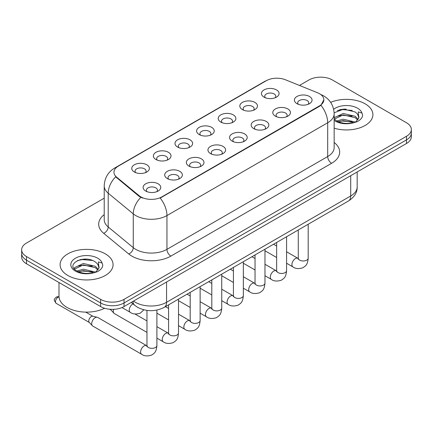 <?xml version="1.0" encoding="UTF-8"?>
<svg xmlns="http://www.w3.org/2000/svg" width="433" height="433" viewBox="0 0 433 433"><rect width="100%" height="100%" fill="white"/><g stroke="black" fill="none" stroke-linecap="round" stroke-linejoin="round"><path stroke-width="0.65" d="M242.404 109.603L242.404 109.603A8.828 5.099 180 0 1 242.404 102.399A8.828 5.099 180 0 1 254.891 102.399A8.828 5.099 180 0 1 254.891 109.603A8.828 5.099 180 0 1 242.404 109.603M253.44 110.28A5.515 3.188 0 0 0 254.166 108.705A5.515 3.188 0 0 0 252.547 106.453A5.515 3.188 0 0 0 246.539 105.76A5.515 3.188 0 0 0 243.13 108.705A5.515 3.188 0 0 0 243.855 110.28M220.792 122.084L220.792 122.084A8.828 5.099 180 0 1 220.792 114.875A8.828 5.099 180 0 1 233.279 114.875A8.828 5.099 180 0 1 233.279 122.084A8.828 5.099 180 0 1 220.792 122.084M231.828 122.761A5.515 3.188 0 0 0 232.553 121.18A5.515 3.188 0 0 0 230.935 118.929A5.515 3.188 0 0 0 224.922 118.241A5.515 3.188 0 0 0 221.517 121.18A5.515 3.188 0 0 0 222.237 122.761M199.18 134.56L199.18 134.56A8.828 5.099 180 0 1 199.18 127.356A8.828 5.099 180 0 1 211.661 127.356A8.828 5.099 180 0 1 211.661 134.56A8.828 5.099 180 0 1 199.18 134.56M210.216 135.237A5.515 3.188 0 0 0 210.936 133.662A5.515 3.188 0 0 0 209.323 131.41A5.515 3.188 0 0 0 203.31 130.717A5.515 3.188 0 0 0 199.9 133.662A5.515 3.188 0 0 0 200.625 135.237M177.562 147.041L177.562 147.041A8.828 5.099 180 0 1 177.562 139.832A8.828 5.099 180 0 1 190.049 139.832A8.828 5.099 180 0 1 190.049 147.041A8.828 5.099 180 0 1 177.562 147.041M188.599 147.718A5.515 3.188 0 0 0 189.324 146.137A5.515 3.188 0 0 0 187.706 143.886A5.515 3.188 0 0 0 181.692 143.199A5.515 3.188 0 0 0 178.288 146.137A5.515 3.188 0 0 0 179.013 147.718M155.95 159.517L155.95 159.517A8.828 5.099 180 0 1 155.95 152.313A8.828 5.099 180 0 1 168.432 152.313A8.828 5.099 180 0 1 168.432 159.517A8.828 5.099 180 0 1 155.95 159.517M166.986 160.194A5.515 3.188 0 0 0 167.706 158.619A5.515 3.188 0 0 0 166.093 156.367A5.515 3.188 0 0 0 160.08 155.674A5.515 3.188 0 0 0 156.676 158.619A5.515 3.188 0 0 0 157.395 160.194M134.333 171.998L134.333 171.998A8.828 5.099 180 0 1 134.333 164.789A8.828 5.099 180 0 1 146.819 164.789A8.828 5.099 180 0 1 146.819 171.998A8.828 5.099 180 0 1 134.333 171.998M145.369 172.675A5.515 3.188 0 0 0 146.094 171.1A5.515 3.188 0 0 0 144.481 168.843A5.515 3.188 0 0 0 138.468 168.156A5.515 3.188 0 0 0 135.058 171.1A5.515 3.188 0 0 0 135.783 172.675M264.022 97.127L264.022 97.127A8.828 5.099 180 0 1 264.022 89.918A8.828 5.099 180 0 1 276.503 89.918A8.828 5.099 180 0 1 276.503 97.127A8.828 5.099 180 0 1 264.022 97.127M275.058 97.804A5.515 3.188 0 0 0 275.778 96.223A5.515 3.188 0 0 0 274.165 93.972A5.515 3.188 0 0 0 268.151 93.279A5.515 3.188 0 0 0 264.747 96.223A5.515 3.188 0 0 0 265.467 97.804M275.372 116.158L275.372 116.158A8.828 5.099 180 0 1 275.372 108.954A8.828 5.099 180 0 1 287.858 108.954A8.828 5.099 180 0 1 287.858 116.158A8.828 5.099 180 0 1 275.372 116.158M286.408 116.834A5.515 3.188 0 0 0 287.133 115.259A5.515 3.188 0 0 0 285.515 113.008A5.515 3.188 0 0 0 279.501 112.315A5.515 3.188 0 0 0 276.097 115.259A5.515 3.188 0 0 0 276.822 116.834M253.76 128.639L253.76 128.639A8.828 5.099 180 0 1 253.76 121.429A8.828 5.099 180 0 1 266.246 121.429A8.828 5.099 180 0 1 266.246 128.639A8.828 5.099 180 0 1 253.76 128.639M264.796 129.315A5.515 3.188 0 0 0 265.521 127.735A5.515 3.188 0 0 0 263.903 125.483A5.515 3.188 0 0 0 257.889 124.796A5.515 3.188 0 0 0 254.485 127.735A5.515 3.188 0 0 0 255.205 129.315M232.148 141.115A8.828 5.099 180 0 1 232.142 141.115A8.828 5.099 180 0 1 232.148 133.911A8.828 5.099 180 0 1 244.629 133.911A8.828 5.099 180 0 1 244.629 141.115A8.828 5.099 180 0 1 232.148 141.115M243.184 141.791A5.515 3.188 0 0 0 243.903 140.216A5.515 3.188 0 0 0 242.291 137.965A5.515 3.188 0 0 0 236.277 137.272A5.515 3.188 0 0 0 232.867 140.216A5.515 3.188 0 0 0 233.593 141.791M210.53 153.596L210.53 153.596A8.828 5.099 180 0 1 210.53 146.386A8.828 5.099 180 0 1 223.017 146.386A8.828 5.099 180 0 1 223.017 153.596A8.828 5.099 180 0 1 210.53 153.596M221.566 154.272A5.515 3.188 0 0 0 222.291 152.697A5.515 3.188 0 0 0 220.673 150.44A5.515 3.188 0 0 0 214.66 149.753A5.515 3.188 0 0 0 211.255 152.697A5.515 3.188 0 0 0 211.981 154.272M188.918 166.077L188.918 166.077A8.828 5.099 180 0 1 188.918 158.868A8.828 5.099 180 0 1 201.399 158.868A8.828 5.099 180 0 1 201.399 166.077A8.828 5.099 180 0 1 188.918 166.077M199.954 166.748A5.515 3.188 0 0 0 200.674 165.173A5.515 3.188 0 0 0 199.061 162.922A5.515 3.188 0 0 0 193.048 162.229A5.515 3.188 0 0 0 189.643 165.173A5.515 3.188 0 0 0 190.363 166.748M167.3 178.553L167.3 178.553A8.828 5.099 180 0 1 167.3 171.344A8.828 5.099 180 0 1 179.787 171.344A8.828 5.099 180 0 1 179.787 178.553A8.828 5.099 180 0 1 167.3 178.553M178.336 179.23A5.515 3.188 0 0 0 179.062 177.654A5.515 3.188 0 0 0 177.449 175.397A5.515 3.188 0 0 0 171.436 174.71A5.515 3.188 0 0 0 168.026 177.654A5.515 3.188 0 0 0 168.751 179.23M145.688 191.034L145.688 191.034A8.828 5.099 180 0 1 145.688 183.825A8.828 5.099 180 0 1 158.175 183.825A8.828 5.099 180 0 1 158.175 191.034A8.828 5.099 180 0 1 145.688 191.034M156.724 191.705A5.515 3.188 0 0 0 157.45 190.13A5.515 3.188 0 0 0 155.831 187.879A5.515 3.188 0 0 0 149.818 187.186A5.515 3.188 0 0 0 146.414 190.13A5.515 3.188 0 0 0 147.139 191.705M296.989 103.682L296.989 103.682A8.828 5.099 180 0 1 296.989 96.472A8.828 5.099 180 0 1 309.471 96.472A8.828 5.099 180 0 1 309.471 103.682A8.828 5.099 180 0 1 296.989 103.682M308.025 104.358A5.515 3.188 0 0 0 308.745 102.778A5.515 3.188 0 0 0 307.132 100.526A5.515 3.188 0 0 0 301.119 99.839A5.515 3.188 0 0 0 297.715 102.778A5.515 3.188 0 0 0 298.434 104.358M317.508 92.738A14.895 8.6 180 0 1 319.5 93.701A14.895 8.6 180 0 1 323.862 99.785A14.895 8.6 180 0 1 319.5 105.863L161.877 196.869A14.895 8.6 180 0 1 139.145 195.716L116.645 177.167A14.895 8.6 180 0 1 113.955 172.237A14.895 8.6 180 0 1 118.317 166.153L266.306 80.717A14.895 8.6 180 0 1 285.385 79.753L317.508 92.738M365.149 103.839A26.483 15.29 0 0 0 330.66 102.361A26.483 15.29 0 0 1 365.149 103.839A26.483 15.29 0 0 1 372.905 114.653A26.483 15.29 0 0 0 365.149 103.839M105.306 253.857A26.483 15.29 0 0 0 76.446 250.539A26.483 15.29 0 0 0 60.095 264.666A26.483 15.29 0 0 0 67.851 275.48A26.483 15.29 0 0 0 96.716 278.792A26.483 15.29 0 0 0 113.067 264.666A26.483 15.29 0 0 0 105.306 253.857A26.483 15.29 0 0 0 76.446 250.539A26.483 15.29 0 0 0 60.095 264.666A26.483 15.29 0 0 0 67.851 275.48A26.483 15.29 0 0 0 96.716 278.792A26.483 15.29 0 0 0 113.067 264.666A26.483 15.29 0 0 0 105.306 253.857M323.862 99.785L320.945 105.262L319.5 106.307L160.205 198.065A19.312 11.15 60 0 1 166.949 215.564A22.072 12.741 180 0 1 135.74 215.564A22.072 12.741 180 0 1 133.267 213.859L108.201 193.194A22.072 12.741 180 0 1 104.212 185.887L104.212 219.672A22.072 12.741 0 0 0 108.201 226.979L133.267 247.649A22.072 12.741 0 0 0 135.74 249.348A22.072 12.741 0 0 0 166.949 249.348L327.694 156.546A22.072 12.741 0 0 0 334.157 147.539L334.157 113.749A22.072 12.741 180 0 1 327.694 122.761A19.312 11.15 -120 0 0 320.945 105.262M104.212 198.179L26.5 243.043A16.551 9.558 0 0 0 21.65 249.803L21.65 257.007A16.551 9.558 0 0 0 26.5 263.767L100.624 306.564L100.624 302.959A16.551 9.558 0 0 0 124.033 302.959L406.5 139.881A16.551 9.558 0 0 0 411.35 133.12A16.551 9.558 0 0 1 406.5 139.881L124.033 302.959A16.551 9.558 0 0 1 100.624 302.959L26.5 260.163L100.624 302.959L100.624 299.355A16.551 9.558 0 0 0 124.033 299.355L406.5 136.276A16.551 9.558 0 0 0 411.35 129.516A16.551 9.558 0 0 0 406.5 122.761L332.376 79.964A16.551 9.558 0 0 0 308.967 79.964L299.468 85.447M21.65 253.402A16.551 9.558 0 0 0 26.5 260.163A16.551 9.558 0 0 1 21.65 253.402M142.489 198.065L139.145 196.371L115.643 176.805A19.312 12.914 129.5 0 0 108.201 193.194L108.201 226.979A5.515 3.691 -50.5 0 1 103.682 233.311A27.588 15.929 180 0 1 104.212 214.622M334.157 128.206A26.483 15.29 0 0 0 372.905 114.653A26.483 15.29 0 0 1 334.157 128.206M21.65 249.803A16.551 9.558 0 0 0 26.5 256.558L100.624 299.355M86.281 259.134A22.072 12.741 0 0 0 79.921 259.73M346.119 109.116A22.072 12.741 0 0 0 339.759 109.711M100.624 306.564A16.551 9.558 0 0 0 124.033 306.564L406.5 143.485A16.551 9.558 0 0 0 411.35 136.725L411.35 129.516M334.157 118.886L336.419 120.78C341.253 123.4 346.957 124.065 353.539 122.783L357.041 121.765C360.408 120.033 362.28 117.879 362.648 115.286L361.956 113.051L358.27 111.893L358.703 118.209L358.892 117.354A12.47 7.199 0 0 0 357.485 114.031L355.249 111.99L343.672 109.111L334.135 112.802M358.703 118.209L355.661 121.884M336.793 120.996L343.19 119.189L355.369 122.095M352.148 121.857L342.211 121.007L338.26 121.722L343.19 120.618L353.983 122.685M334.157 118.085L334.373 117.603L343.19 113.468L355.239 116.282L358.134 119.302M334.341 119.097L343.19 114.897L355.239 117.711L357.658 119.979M357.485 114.031L358.887 117.527M337.323 110.556L342.211 109.56L352.273 110.447M338.243 116.001L342.211 115.286L352.148 116.136M58.991 282.527L58.991 296.204A27.588 15.929 0 0 0 67.072 307.462A27.588 15.929 0 0 0 104.607 308.258M98.87 268.227L99.054 267.372A12.47 7.199 0 0 0 97.642 264.043L95.412 262.008C83.915 253.873 64.755 264.487 76.581 270.798C81.409 273.412 87.114 274.084 93.701 272.801L97.203 271.778C100.57 270.051 102.437 267.892 102.81 265.305L102.118 263.069L98.432 261.911L98.865 268.227L95.823 271.902M76.95 271.015L83.353 269.202L95.531 272.108M92.31 271.875L82.373 271.02L78.422 271.735L83.353 270.636L94.145 272.703M74.157 268.698L74.536 267.621L83.353 263.481L95.401 266.3L98.296 269.315M74.503 269.11L83.353 264.909L95.401 267.729L97.82 269.997M97.642 264.043L99.049 267.54M77.485 260.569L82.373 259.578L92.435 260.466M78.405 266.019L82.373 265.299L92.31 266.154M146.966 332.387L114.334 313.546A4.963 2.869 -60 0 1 113.933 313.227A4.963 2.869 -60 0 1 113.305 311.273A4.963 2.869 -60 0 1 113.646 309.33M113.933 313.227L110.832 309.866A3.588 2.073 -60 0 1 110.507 309.303M156.898 310.082L156.898 345.464C156.335 352.467 154.316 353.214 151.539 355.13C147.436 356.397 144.14 356.11 141.645 354.27L92.722 326.027A4.963 2.869 -60 0 1 92.321 325.703A4.963 2.869 -60 0 1 91.693 323.754A4.963 2.869 -60 0 1 95.2 317.67A4.963 2.869 -60 0 1 97.209 317.237A4.963 2.869 -60 0 1 97.685 317.421L146.949 345.848M92.321 325.703L89.22 322.347A3.588 2.073 -60 0 1 88.765 320.934A3.588 2.073 -60 0 1 91.303 316.545A3.588 2.073 -60 0 1 92.749 316.231L97.209 317.237M161.877 196.869L161.877 197.307M139.145 195.716L139.145 196.371M116.645 177.167L116.645 177.822M319.5 105.863L319.5 106.307M170.851 256.109A5.515 3.188 60 0 1 166.949 249.348L166.949 215.564L327.694 122.761L327.694 156.546A5.515 3.188 60 0 0 331.591 163.306L170.851 256.109A27.588 15.929 180 0 1 131.838 256.109A27.588 15.929 180 0 1 128.747 253.982L103.682 233.311M334.157 113.749C333.783 105.814 330.292 99.861 323.695 95.899L320.907 94.54A19.312 9.044 112 0 0 320.647 94.443M116.672 167.284A19.312 11.15 -120 0 0 114.675 168.036C108.071 171.998 104.586 177.947 104.212 185.887M114.675 168.036L264.682 81.426A19.312 11.15 60 0 1 266.143 80.809M140.79 197.394A19.312 12.914 129.5 0 0 133.267 213.859L133.267 247.649A5.515 3.691 -50.5 0 1 128.747 253.982M334.157 142.484A27.588 15.929 180 0 1 331.591 163.306M124.033 299.355L124.033 306.564M406.5 136.276L406.5 143.485M26.5 256.558L26.5 263.767M133.521 301.087A22.072 12.741 0 0 0 135.35 302.283A22.072 12.741 0 0 0 166.559 302.283L350.708 195.965A22.072 12.741 0 0 0 357.176 186.959C357.339 192.431 354.421 197.118 348.424 201.02L164.275 307.338A11.036 6.371 60 0 0 166.559 302.283L166.559 282.013M350.708 175.695L350.708 195.965A11.036 6.371 60 0 1 348.424 201.02M132.92 301.433A11.036 7.383 129.5 0 0 134.896 305.444L131.221 302.413M308.193 224.245L308.193 258.111A4.963 2.869 180 0 1 306.515 260.265A4.963 2.869 180 0 1 299.717 260.141A4.963 2.869 180 0 1 298.267 258.111L298.104 259.188L298.548 258.82M308.193 258.111C307.63 265.115 305.611 265.867 302.84 267.778C298.738 269.045 295.441 268.758 292.946 266.917A4.963 2.869 -60 0 1 292.183 262.939A4.963 2.869 -60 0 1 295.425 258.566A4.963 2.869 -60 0 1 295.647 258.447A4.963 2.869 -60 0 1 297.909 258.317L298.25 258.496M286.581 236.721L286.581 270.593A4.963 2.869 180 0 1 284.898 272.741A4.963 2.869 180 0 1 278.105 272.622A4.963 2.869 180 0 1 276.649 270.593L276.492 271.664L276.936 271.296M286.581 270.593C286.018 277.596 283.999 278.343 281.223 280.254C277.12 281.526 273.824 281.239 271.329 279.399A4.963 2.869 -60 0 1 270.571 275.42A4.963 2.869 -60 0 1 273.813 271.042A4.963 2.869 -60 0 1 274.035 270.923A4.963 2.869 -60 0 1 276.297 270.798L276.633 270.977M264.969 249.202L264.969 283.074A4.963 2.869 180 0 1 263.286 285.223A4.963 2.869 180 0 1 256.488 285.098A4.963 2.869 180 0 1 255.037 283.074L254.875 284.145L255.318 283.777M264.969 283.074C264.401 290.072 262.382 290.824 259.611 292.735C255.508 294.002 252.212 293.72 249.717 291.874A4.963 2.869 -60 0 1 248.953 287.896A4.963 2.869 -60 0 1 252.201 283.523A4.963 2.869 -60 0 1 252.417 283.404A4.963 2.869 -60 0 1 254.68 283.274L255.021 283.453M243.351 261.684L243.351 295.55A4.963 2.869 180 0 1 241.674 297.698A4.963 2.869 180 0 1 234.875 297.579A4.963 2.869 180 0 1 233.419 295.55L233.263 296.621L233.706 296.253M243.351 295.55C242.789 302.553 240.77 303.3 237.993 305.211C233.896 306.483 230.594 306.196 228.099 304.356A4.963 2.869 -60 0 1 227.341 300.378A4.963 2.869 -60 0 1 230.583 295.999A4.963 2.869 -60 0 1 230.805 295.88A4.963 2.869 -60 0 1 233.068 295.755L233.409 295.934M221.739 274.159L221.739 308.031A4.963 2.869 180 0 1 220.056 310.18A4.963 2.869 180 0 1 213.263 310.055A4.963 2.869 180 0 1 211.807 308.031L211.65 309.102L212.094 308.734M221.739 308.031C221.176 315.029 219.158 315.781 216.381 317.692C212.278 318.959 208.982 318.677 206.487 316.837A4.963 2.869 -60 0 1 205.724 312.853A4.963 2.869 -60 0 1 208.971 308.48A4.963 2.869 -60 0 1 209.193 308.361A4.963 2.869 -60 0 1 211.456 308.236L211.791 308.415M361.956 113.051A15.783 9.115 0 0 0 357.582 108.207A15.783 9.115 0 0 0 333.659 109.289M334.157 120.39A15.783 9.115 0 0 0 335.261 121.094A15.783 9.115 0 0 0 353.539 122.783M102.118 263.069A15.783 9.115 0 0 0 97.739 258.225A15.783 9.115 0 0 0 75.418 258.225A15.783 9.115 0 0 0 75.418 271.112A15.783 9.115 0 0 0 93.701 272.801M200.127 286.641L200.127 320.507A4.963 2.869 180 0 1 198.444 322.661A4.963 2.869 180 0 1 191.646 322.536A4.963 2.869 180 0 1 190.195 320.507L190.033 321.578L190.477 321.216M200.127 320.507C199.559 327.51 197.54 328.257 194.769 330.168C190.666 331.44 187.37 331.153 184.875 329.313A4.963 2.869 -60 0 1 184.112 325.335A4.963 2.869 -60 0 1 187.354 320.961A4.963 2.869 -60 0 1 187.576 320.837A4.963 2.869 -60 0 1 189.838 320.712L190.179 320.891M178.51 299.116L178.51 332.988A4.963 2.869 180 0 1 176.826 335.137A4.963 2.869 180 0 1 170.034 335.012A4.963 2.869 180 0 1 168.578 332.988L168.421 334.06L168.865 333.691M178.51 332.988C177.947 339.992 175.928 340.739 173.151 342.649C169.054 343.921 165.752 343.634 163.257 341.794A4.963 2.869 -60 0 1 162.499 337.816A4.963 2.869 -60 0 1 165.742 333.437A4.963 2.869 -60 0 1 165.963 333.318A4.963 2.869 -60 0 1 168.226 333.194L168.561 333.372M59.012 296.8L57.47 296.686L56.187 297.13A3.588 2.073 60 0 1 57.984 297.309A3.588 2.073 -60 0 1 59.023 296.962M156.898 345.464A4.963 2.869 180 0 1 155.214 347.618A4.963 2.869 180 0 1 148.422 347.493A4.963 2.869 180 0 1 146.966 345.464L146.803 346.541L147.247 346.173M141.645 354.27A4.963 2.869 -60 0 1 140.882 350.292A4.963 2.869 -60 0 1 144.129 345.918A4.963 2.869 -60 0 1 144.346 345.799A4.963 2.869 -60 0 1 146.608 345.669M89.35 322.488L56.187 303.344A3.588 2.073 -60 0 1 55.64 300.47A3.588 2.073 -60 0 1 57.984 297.309M132.996 303.879L132.996 303.879A4.963 2.869 -60 0 0 132.774 303.998A4.963 2.869 -60 0 0 129.532 308.372A4.963 2.869 -60 0 0 130.29 312.35L121.998 307.565M264.682 81.426L268.222 79.78M320.907 94.54L320.615 94.421M164.275 307.338C155.393 311.798 146.516 311.798 137.634 307.338L134.896 305.444M357.176 186.959L357.176 171.961M292.946 266.917L286.581 263.248M276.649 257.511L264.969 250.767M298.267 229.977L298.267 258.111M297.909 258.317L286.581 251.779M276.649 246.047L273.542 244.25M271.329 279.399L264.969 275.724M255.037 269.992L243.351 263.248M276.649 242.458L276.649 270.593M276.297 270.798L264.969 264.254M255.037 258.523L251.93 256.731M249.717 291.874L243.351 288.205M233.419 282.468L221.739 275.724M255.037 254.934L255.037 283.074M254.68 283.274L243.351 276.736M233.419 271.004L230.313 269.207M228.099 304.356L221.739 300.681M211.807 294.949L200.127 288.205M233.419 267.415L233.419 295.55M233.068 295.755L221.739 289.217M211.807 283.48L208.701 281.688M206.487 316.837L200.127 313.162M190.195 307.43L178.51 300.681M211.807 279.891L211.807 308.031M211.456 308.236L200.127 301.693M190.195 295.961L187.088 294.164M184.875 329.313L178.51 325.638M168.578 319.906L156.898 313.162M190.195 292.372L190.195 320.507M189.838 320.712L178.51 314.174M168.578 308.437L165.471 306.645M163.257 341.794L156.898 338.119M109.625 309.232L110.962 310.006M168.578 304.854L168.578 332.988M168.226 333.194L156.898 326.65M146.966 320.918L134.982 314.001M146.966 310.412L146.966 345.464M85.745 312.123L92.933 316.274M56.187 303.344C52.934 299.057 54.401 299.306 56.187 297.13M130.29 312.35C132.736 314.185 136.038 314.472 140.184 313.211L143.908 309.828"/></g></svg>
